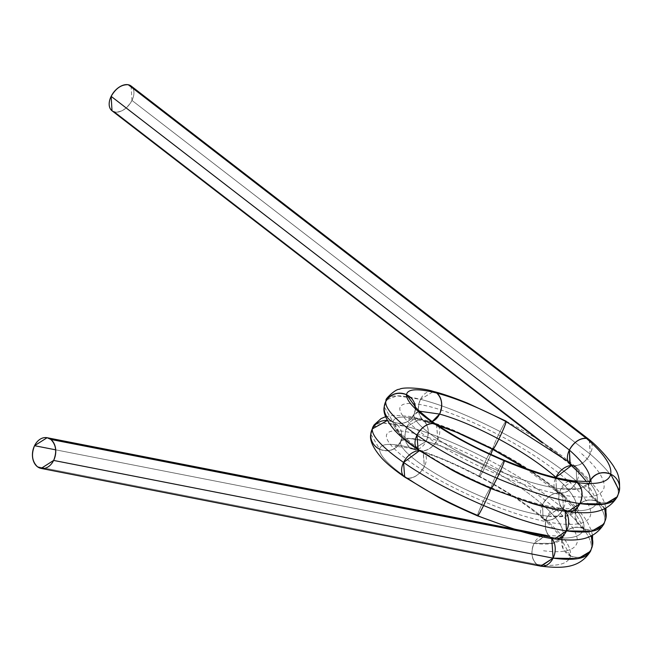 <?xml version="1.0" encoding="UTF-8"?>
<svg xmlns="http://www.w3.org/2000/svg" width="652" height="652" viewBox="0 0 652 652"><rect width="100%" height="100%" fill="white"/><g stroke="black" fill="none" stroke-linecap="round" stroke-linejoin="round"><path stroke-width="0.49" stroke-dasharray="3.26 2.44" d="M604.714 508.69L597.305 501.429A15.632 15.159 -170.8 0 0 618.129 494.436C619.563 484.803 610.248 471.363 590.182 454.11C585.472 462.211 579.767 466.074 573.067 465.715C590.549 480.948 598.626 492.855 597.305 501.429A15.632 15.159 9.2 0 1 604.714 508.69L597.305 501.429C598.634 492.855 590.549 480.948 573.067 465.715C590.549 480.948 598.626 492.855 597.305 501.429L588.569 485.406L589.897 481.16L588.96 483.605L589.889 494.118L597.305 501.429C606.246 504.566 613.182 502.236 618.129 494.436C613.182 502.236 606.246 504.566 597.305 501.429C595.178 509.619 583.972 512.431 563.695 509.864C542.871 506.881 518.625 499.619 490.94 488.095C463.295 476.343 439.872 463.931 420.679 450.858C402.08 437.891 392.879 428.266 393.083 421.966C394.093 416.049 404.183 415.511 423.335 420.344C443.042 425.601 466.172 435.137 492.741 448.935C519.261 462.961 541.567 477.639 559.644 492.993C577.126 508.226 585.211 520.133 583.882 528.699A15.632 15.159 9.2 0 1 591.291 535.968L583.882 528.699C574.95 525.561 568.014 527.892 563.067 535.691L562.114 538.161L563.043 548.674L570.467 555.977C568.332 564.167 557.134 566.987 536.857 564.42L37.384 466.702L536.857 564.42L540.565 566.123M555.952 477.321C570.859 490.54 577.705 500.907 576.49 508.413A15.632 15.159 9.2 0 1 597.305 501.429C595.178 509.619 583.972 512.431 563.695 509.864C583.972 512.431 595.178 509.611 597.305 501.429A15.632 15.159 9.2 0 1 589.897 481.16L589.017 483.45L579.4 488.87L560.859 488.861C557.419 497.549 558.365 504.558 563.695 509.864C583.972 512.431 595.178 509.619 597.305 501.429C588.373 498.283 581.429 500.614 576.49 508.413C577.705 500.907 570.859 490.54 555.952 477.321C570.859 490.54 577.705 500.907 576.49 508.413L575.537 510.883L576.466 521.396L583.882 528.699C581.755 536.898 570.557 539.709 550.272 537.142C529.448 534.159 505.202 526.897 477.517 515.365C449.872 503.621 426.457 491.209 407.255 478.128C388.657 465.169 379.456 455.544 379.66 449.244C380.67 443.327 390.76 442.781 409.912 447.622C429.619 452.879 452.757 462.407 479.318 476.213C505.838 490.231 528.144 504.917 546.221 520.272C563.703 535.504 571.788 547.411 570.467 555.977C579.4 559.123 586.335 556.792 591.282 548.992L590.451 551.405M572.961 480.809L560.859 488.861C542.929 486.465 522.065 480.402 498.258 470.687C474.485 460.777 454.33 450.304 437.794 439.252C421.771 428.307 413.808 420.214 413.898 414.982C408.959 422.781 402.015 425.112 393.083 421.966C394.093 416.049 404.183 415.511 423.335 420.344A15.632 11.491 -78.9 0 0 432.268 421.477L426.327 421.877L423.335 420.344C443.042 425.601 466.172 435.137 492.741 448.935C519.261 462.961 541.567 477.639 559.644 492.993A15.632 9.951 -52.3 0 1 555.83 477.574L556.449 491.445L559.644 492.993C566.352 493.352 572.057 489.489 576.759 481.388L576.172 467.191L573.067 465.715L568.063 461.526L573.067 465.715C590.549 480.948 598.634 492.855 597.305 501.429C588.373 498.283 581.429 500.614 576.49 508.413L575.594 510.728L565.977 516.148L547.436 516.139C529.514 513.743 508.642 507.68 484.835 497.957C461.062 488.055 440.907 477.574 424.37 466.53C408.348 455.585 400.385 447.492 400.483 442.252L400.727 441.217L408.535 438.323L426.172 441.355C442.985 446.017 462.733 454.354 485.422 466.343C508.079 478.527 527.109 491.274 542.529 504.599C557.436 517.818 564.282 528.177 563.067 535.691L562.171 538.006L552.554 543.426L534.021 543.409C530.581 552.105 531.527 559.106 536.857 564.42C557.134 566.987 568.332 564.167 570.467 555.977C568.332 564.167 557.134 566.987 536.857 564.42L37.384 466.702M555.83 477.574L556.588 491.559L559.644 492.993C552.945 492.635 547.24 496.498 542.529 504.599C557.436 517.818 564.282 528.177 563.067 535.691L562.611 537.126L553.303 543.271L534.021 543.409L55.713 449.839L534.021 543.409C530.581 552.105 531.527 559.106 536.857 564.42A15.632 11.491 -78.9 0 1 534.021 543.409C551.478 545.447 561.16 542.871 563.067 535.691L561.722 539.962L570.467 555.977C579.4 559.123 586.335 556.792 591.282 548.992L592.497 545.455M492.773 449.44L492.741 448.935C519.261 462.961 541.567 477.639 559.644 492.993C577.126 508.226 585.211 520.133 583.882 528.699C581.755 536.898 570.557 539.709 550.272 537.142L545.936 535.341L534.021 543.409L34.548 445.699M589.905 481.16L589.457 482.57L580.15 488.723L560.859 488.861C557.419 497.549 558.365 504.558 563.695 509.864L559.538 508.087L547.436 516.139C564.901 518.169 574.583 515.593 576.49 508.413L575.145 512.684L583.882 528.699C581.755 536.889 570.549 539.709 550.272 537.142L551.747 538.536L550.28 537.142L554.469 538.927M617.297 496.857L618.129 494.436C619.563 484.803 610.248 471.363 590.182 454.11L131.965 100.424A15.632 9.951 127.7 0 0 133.049 88.444A15.632 9.951 -52.3 0 1 131.965 100.424A15.632 9.951 -52.3 0 1 114.842 112.022L112.005 110.767M432.268 421.477L426.644 421.958L423.335 420.344C428.666 425.658 429.611 432.659 426.172 441.355C442.985 446.017 462.733 454.354 485.422 466.343A15.632 1.092 -64.8 0 0 490.858 454.354L485.422 466.343C508.079 478.527 527.109 491.274 542.529 504.599L543.034 518.715L546.221 520.272C552.929 520.63 558.634 516.759 563.336 508.666C583.401 525.911 592.717 539.359 591.282 548.992C592.717 539.359 583.401 525.911 563.336 508.666C583.401 525.911 592.717 539.359 591.282 548.992A15.632 15.159 -170.8 0 1 570.467 555.977C571.788 547.411 563.703 535.504 546.221 520.272C552.929 520.63 558.634 516.759 563.336 508.666L562.749 494.469L559.644 492.993C566.352 493.352 572.057 489.489 576.759 481.388C596.824 498.641 606.132 512.081 604.706 521.714L603.874 524.126M490.858 454.354L485.422 466.343C481.412 474.33 479.375 477.623 479.318 476.213C480.108 473.075 482.545 467.272 486.637 458.804C517.028 474.664 542.603 491.282 563.336 508.666L562.741 494.461L559.644 492.993C577.126 508.226 585.211 520.133 583.882 528.699C592.823 531.845 599.758 529.514 604.706 521.714L605.92 518.185M436.636 424.615L437.794 439.252C433.083 447.345 427.378 451.217 420.679 450.858C402.08 437.891 392.879 428.266 393.083 421.966L401.762 438.331L400.483 442.252L400.907 440.858L408.967 438.323L426.172 441.355L412.903 449.155L409.912 447.622C404.582 442.309 403.637 435.308 407.076 426.612C429.676 432.463 456.196 443.189 486.637 458.804C517.028 474.664 542.603 491.282 563.336 508.666C542.603 491.282 517.028 474.664 486.637 458.804C490.638 450.817 492.676 447.533 492.741 448.935C493.531 445.797 495.968 439.994 500.06 431.526C530.451 447.386 556.017 464.012 576.759 481.388C596.824 498.641 606.132 512.081 604.706 521.714C606.132 512.081 596.824 498.641 576.759 481.388L576.164 467.191L569.872 464.167M412.903 449.155C426.286 453.173 436.408 456.669 443.262 459.644C451.649 463.034 463.678 468.731 479.359 476.718L479.318 476.213C480.108 473.075 482.545 467.272 486.637 458.804C490.638 450.817 492.676 447.533 492.741 448.935C493.531 445.797 495.968 439.994 500.06 431.526C530.451 447.386 556.017 464.012 576.759 481.388C556.017 464.012 530.451 447.386 500.06 431.526C504.061 423.539 506.099 420.255 506.156 421.665C506.099 420.255 504.061 423.539 500.06 431.526C469.619 415.911 443.099 405.185 420.499 399.334C443.099 405.185 469.619 415.911 500.06 431.526C469.619 415.911 443.099 405.185 420.499 399.334L433.556 391.477L420.499 399.334C398.527 393.971 386.921 394.753 385.682 401.681M572.872 480.793L560.859 488.861C542.929 486.465 522.065 480.402 498.258 470.687A15.632 1.092 115.2 0 1 504.363 460.817C504.306 459.407 502.268 462.7 498.258 470.687C474.485 460.777 454.33 450.304 437.794 439.252C433.083 447.345 427.378 451.217 420.679 450.858L423.311 451.966L424.37 466.53C408.348 455.585 400.385 447.492 400.483 442.252C395.536 450.059 388.592 452.382 379.66 449.244L370.809 434.126M372.773 427.199L383.629 423.091L407.076 426.612C429.676 432.463 456.196 443.189 486.637 458.804C456.196 443.189 429.676 432.463 407.076 426.612L420.124 418.755L423.335 420.344C418.005 415.031 417.06 408.03 420.499 399.334L397.044 395.813L386.155 400.002L396.946 395.813L420.499 399.334C417.06 408.03 418.005 415.031 423.335 420.344C443.042 425.601 466.172 435.137 492.741 448.935L492.643 449.375L492.741 448.935C519.261 462.961 541.567 477.639 559.644 492.993C552.945 492.635 547.24 496.498 542.529 504.599L543.165 518.837L546.221 520.272C563.703 535.504 571.788 547.411 570.467 555.977A15.632 15.159 9.2 0 1 563.067 535.691C564.282 528.177 557.436 517.818 542.529 504.599C527.109 491.274 508.079 478.527 485.422 466.343C481.412 474.33 479.375 477.623 479.318 476.213C505.838 490.231 528.144 504.917 546.221 520.272C528.144 504.917 505.838 490.231 479.318 476.213C452.757 462.407 429.619 452.879 409.912 447.622C404.582 442.309 403.637 435.308 407.076 426.612L420.132 418.755L423.335 420.344C428.666 425.658 429.611 432.659 426.172 441.355L413.229 449.236L409.912 447.622C429.619 452.879 452.757 462.407 479.318 476.213A15.632 1.092 115.2 0 1 486.637 458.804A15.632 1.092 -64.8 0 1 492.293 448.698M504.363 460.817C504.306 459.407 502.268 462.7 498.258 470.687C494.175 479.147 491.738 484.949 490.94 488.095C490.883 486.685 488.845 489.978 484.835 497.957C461.062 488.055 440.907 477.574 424.37 466.53C419.66 474.623 413.955 478.495 407.255 478.128L404.688 477.068L407.255 478.128C388.657 465.169 379.456 455.544 379.66 449.244L370.817 434.077M477.517 515.365L477.566 515.871L477.517 515.365C505.202 526.897 529.448 534.159 550.272 537.142C529.448 534.159 505.202 526.897 477.517 515.365A15.632 1.092 115.2 0 1 484.835 497.957C480.752 506.425 478.315 512.227 477.517 515.365C478.315 512.227 480.752 506.425 484.835 497.957C508.642 507.68 529.514 513.743 547.436 516.139C543.996 524.827 544.942 531.828 550.272 537.142L546.563 535.439L534.021 543.409A15.632 11.491 -78.9 0 1 550.272 537.142C570.549 539.709 581.755 536.889 583.882 528.699C592.823 531.845 599.758 529.514 604.706 521.714A15.632 15.159 -170.8 0 1 583.882 528.699C581.755 536.889 570.549 539.709 550.272 537.142C570.557 539.709 581.755 536.898 583.882 528.699C574.95 525.561 568.014 527.892 563.067 535.691A15.632 15.159 9.2 0 1 583.882 528.699C585.211 520.133 577.126 508.226 559.644 492.993C577.126 508.226 585.211 520.133 583.882 528.699C585.211 520.133 577.126 508.226 559.644 492.993C541.567 477.639 519.261 462.961 492.741 448.935C466.172 435.137 443.042 425.601 423.335 420.344C443.042 425.601 466.172 435.137 492.741 448.935C466.172 435.137 443.042 425.601 423.335 420.344C404.183 415.511 394.093 416.049 393.083 421.966L384.232 406.848M565.17 511.258L563.695 509.864A15.632 11.491 101.1 0 1 565.17 511.258L563.695 509.864C583.972 512.431 595.178 509.611 597.305 501.429C595.178 509.611 583.972 512.431 563.695 509.864C542.871 506.881 518.625 499.619 490.94 488.095C463.295 476.343 439.872 463.931 420.679 450.858L418.111 449.798L420.679 450.858C402.08 437.891 392.879 428.266 393.083 421.966L384.232 406.799M436.538 424.55L437.794 439.252C454.33 450.304 474.485 460.777 498.258 470.687C494.175 479.147 491.738 484.949 490.94 488.095L490.891 487.59C463.45 475.724 446.302 467.101 423.115 451.828L424.37 466.53C419.66 474.623 413.955 478.495 407.255 478.128A15.632 9.951 127.7 0 0 424.37 466.53C440.907 477.574 461.062 488.055 484.835 497.957A15.632 1.092 115.2 0 1 490.94 488.095L490.891 487.582L509.139 494.64L528.047 501.046C537.55 503.703 541.82 505.194 559.538 508.087M591.291 535.968L583.882 528.699A15.632 15.159 9.2 0 1 576.49 508.413L576.034 509.848L566.727 516.001L547.436 516.139A15.632 11.491 101.1 0 1 563.695 509.864C542.871 506.881 518.625 499.619 490.94 488.095L490.85 488.535L490.94 488.095C518.625 499.619 542.871 506.881 563.695 509.864C542.871 506.881 518.625 499.619 490.94 488.095C518.625 499.619 542.871 506.881 563.695 509.864L567.884 511.649M543.165 518.837C526.588 504.607 505.316 490.573 479.359 476.718L479.318 476.213A15.632 1.092 -64.8 0 0 485.422 466.343C462.733 454.354 442.985 446.017 426.172 441.355C409.831 437.044 401.265 437.345 400.483 442.252C395.536 450.059 388.592 452.382 379.66 449.244C380.67 443.327 390.76 442.781 409.912 447.622C390.76 442.781 380.67 443.327 379.66 449.244C379.456 455.544 388.657 465.169 407.255 478.128M419.448 450.711L420.679 450.858A15.632 9.951 127.7 0 0 419.448 450.711L420.679 450.858C439.872 463.931 463.295 476.343 490.94 488.095A15.632 1.092 115.2 0 1 498.258 470.687C522.065 480.402 542.929 486.465 560.859 488.861A15.632 11.491 101.1 0 0 563.695 509.864L559.359 508.063L547.436 516.139C543.996 524.827 544.942 531.828 550.272 537.142A15.632 11.491 101.1 0 1 547.436 516.139C529.514 513.743 508.642 507.68 484.835 497.957C488.845 489.978 490.883 486.685 490.94 488.095C463.295 476.343 439.872 463.931 420.679 450.858L423.115 451.828M414.77 405.846L415.405 408.983L415.308 406.685L415.185 411.053L413.898 414.982L414.15 413.938L419.383 411.176L413.898 414.982C408.959 422.781 402.015 425.112 393.083 421.966C394.093 416.049 404.183 415.511 423.335 420.344C404.183 415.511 394.093 416.049 393.083 421.966L401.982 436.261L400.483 442.252C400.385 447.492 408.348 455.585 424.37 466.53A15.632 9.951 127.7 0 0 420.679 450.858C402.08 437.891 392.879 428.266 393.083 421.966C394.093 416.049 404.183 415.511 423.335 420.344A15.632 11.491 101.1 0 1 420.499 399.334A15.632 11.491 -78.9 0 1 436.758 393.066M568.063 461.526L573.067 465.715L571.429 465.569A15.632 9.951 -52.3 0 1 573.067 465.715L571.429 465.569M415.405 408.983L413.898 414.982C413.808 420.214 421.771 428.307 437.794 439.252C421.771 428.307 413.808 420.214 413.898 414.982L414.33 413.58L419.383 411.176M385.625 416.685L393.612 415.267L408.975 416.318L420.132 418.755C428.543 420.809 439.888 424.705 454.183 430.442L492.692 448.437L492.741 448.935A15.632 1.092 115.2 0 1 500.06 431.526A15.632 1.092 -64.8 0 1 505.707 421.428M592.546 535.349L591.005 529.75L587.794 522.847L584.648 517.81L575.113 506.18L562.749 494.469C554.249 487.109 543.597 479.22 530.785 470.793C522.92 465.365 510.223 457.908 492.692 448.437L492.741 448.935C519.261 462.961 541.567 477.639 559.644 492.993A15.632 9.951 127.7 0 0 576.759 481.388A15.632 9.951 -52.3 0 0 573.067 465.715L114.842 112.022L573.067 465.715A15.632 9.951 127.7 0 0 590.182 454.11L131.965 100.424C127.254 108.517 121.549 112.38 114.842 112.022L573.067 465.715C579.767 466.074 585.472 462.211 590.182 454.11L131.965 100.424A15.632 9.951 -52.3 0 1 114.842 112.022M372.724 427.288L383.523 423.091L407.076 426.612C385.104 421.249 373.498 422.031 372.259 428.951M387.353 420.467L393.083 421.966A15.632 15.159 -170.8 0 0 387.353 420.467L393.083 421.966C392.879 428.266 402.08 437.891 420.679 450.858A15.632 9.951 127.7 0 0 437.794 439.252A15.632 9.951 127.7 0 0 434.102 423.58M589.595 439.913L590.182 454.11C610.248 471.363 619.563 484.803 618.129 494.436L619.335 490.907M589.335 439.701L590.182 454.11A15.632 9.951 -52.3 0 0 586.49 438.437M131.109 86.007L131.965 100.424M543.564 550.777C563.809 553.328 575.015 550.516 577.175 542.342C578.471 533.76 570.386 521.853 552.937 506.628C534.844 491.282 512.537 476.596 486.025 462.578C459.473 448.788 436.343 439.252 416.628 433.979C397.5 429.163 387.41 429.701 386.375 435.601C386.196 441.909 395.397 451.543 413.963 464.493C433.181 477.566 456.596 489.978 484.232 501.73C511.901 513.246 536.148 520.508 556.987 523.507C577.232 526.05 588.438 523.238 590.598 515.064C591.886 506.482 583.809 494.575 566.36 479.359C548.267 464.004 525.96 449.318 499.448 435.3C472.896 421.51 449.766 411.974 430.051 406.709C410.915 401.885 400.833 402.431 399.79 408.331C399.619 414.639 408.82 424.265 427.386 437.215C446.596 450.296 470.019 462.708 497.655 474.452C525.325 485.968 549.571 493.23 570.41 496.229C590.655 498.772 601.861 495.96 604.021 487.786C605.309 479.204 597.232 467.305 579.775 452.081M551.747 538.536A15.632 11.491 -78.9 0 0 550.272 537.142M597.305 501.429C598.634 492.855 590.549 480.948 573.067 465.715C590.549 480.948 598.626 492.855 597.305 501.429M568.764 481.241A15.632 11.491 101.1 0 0 560.859 488.861C578.324 490.891 588.006 488.324 589.913 481.135M379.66 449.244A15.632 15.159 -170.8 0 0 400.483 442.252A15.632 15.159 -170.8 0 0 393.083 421.966C392.879 428.266 402.08 437.891 420.679 450.858M546.221 520.272A15.632 9.951 127.7 0 0 563.336 508.666A15.632 9.951 -52.3 0 0 559.644 492.993A15.632 9.951 -52.3 0 0 542.529 504.599A15.632 9.951 -52.3 0 0 546.221 520.272M409.912 447.622A15.632 11.491 101.1 0 1 407.076 426.612A15.632 11.491 -78.9 0 1 423.335 420.344A15.632 11.491 -78.9 0 1 426.172 441.355A15.632 11.491 -78.9 0 1 409.912 447.622M393.083 421.966A15.632 15.159 -170.8 0 0 413.898 414.982A15.632 15.159 -170.8 0 0 415.414 408.812M562.611 537.126L564.151 535.414C565.716 536.229 559.644 536.205 545.936 535.341M543.034 518.715C558.161 532.505 559.726 535.74 561.747 540.141L561.722 539.962M400.727 441.217C399.619 443.613 397.679 445.283 394.908 446.237L405.226 447.427L413.229 449.236M556.449 491.445C571.576 505.227 573.141 508.462 575.17 512.863L575.145 512.684M525.21 468.332L556.588 491.559M426.327 421.877L437.916 425.454M414.15 413.938C413.042 416.335 411.102 418.005 408.331 418.959L418.649 420.149L426.644 421.958M588.569 485.406L586.474 481.543M401.762 438.331L400.907 440.858M423.311 451.966C415.544 447.182 399.578 433.181 401.347 433.124L401.982 436.261M576.034 509.848L577.574 508.136C579.139 508.951 573.067 508.927 559.359 508.063M415.185 411.053L414.33 413.58M589.457 482.57L590.997 480.858M506.115 421.159C523.646 430.638 536.335 438.087 544.208 443.523C557.02 451.942 567.672 459.831 576.164 467.191L588.536 478.902L598.063 490.532L601.217 495.569L604.42 502.472L605.961 508.071M570.223 464.452L542.04 442.7"/><path stroke-width="0.98" d="M591.291 535.968A15.632 15.159 9.2 0 1 591.282 548.992L592.513 545.349L591.291 535.968L592.497 545.455L590.451 551.405L578.063 558.585L553.108 558.153A15.632 11.491 101.1 0 1 536.857 564.42L541.062 566.205L553.108 558.153C576.205 561.242 588.927 558.193 591.282 548.992L590.533 551.233L578.218 558.56L553.108 558.153L551.747 538.536L553.108 558.153L53.643 460.434A15.632 11.491 -78.9 0 0 50.807 439.432A15.632 11.491 -78.9 0 0 34.548 445.699A15.632 11.491 -78.9 0 0 37.384 466.702A15.632 11.491 -78.9 0 0 53.643 460.434C57.083 451.746 56.137 444.737 50.807 439.432L47.099 437.72L34.548 445.699C31.109 454.395 32.054 461.396 37.384 466.702L41.092 468.413L53.643 460.434A15.632 11.491 -78.9 0 0 50.807 439.432A15.632 11.491 -78.9 0 0 34.548 445.699A15.632 11.491 -78.9 0 0 37.384 466.702A15.632 11.491 101.1 0 0 53.643 460.434L553.108 558.153A15.632 11.491 -78.9 0 0 551.747 538.536M603.956 523.955C592.725 541.861 574.192 541.07 554.485 538.927L566.531 530.875C589.628 533.964 602.35 530.907 604.706 521.714L603.956 523.955L591.633 531.282L566.531 530.875A15.632 11.491 -78.9 0 1 550.272 537.142L50.807 439.432L550.272 537.142L554.485 538.927L566.531 530.875C542.814 527.297 515.178 518.837 483.621 505.504C452.105 491.91 425.422 477.566 403.564 462.455C382.382 447.484 371.95 436.318 372.259 428.951L372.732 427.28M586.474 481.543L578.87 472.651L569.872 464.167L569.375 450.043C584.282 463.262 591.128 473.629 589.913 481.135L589.905 481.16A15.632 15.159 9.2 0 1 589.913 481.135L589.913 481.135C594.852 473.336 601.796 471.005 610.728 474.151C601.796 471.005 594.852 473.336 589.913 481.135L589.913 481.135C591.128 473.629 584.282 463.262 569.375 450.043L111.15 96.349A15.632 9.951 -52.3 0 0 114.842 112.022A15.632 9.951 -52.3 0 1 111.15 96.349A15.632 9.951 -52.3 0 1 128.265 84.744A15.632 9.951 -52.3 0 1 133.049 88.444A15.632 9.951 127.7 0 0 128.265 84.744L131.109 86.007L589.335 439.701L586.49 438.437L589.595 439.913C603.239 450.988 614.298 466.506 614.608 468.226C618.601 473.515 620.182 481.046 619.359 490.809L617.379 496.677L605.056 504.004L579.954 503.597C556.237 500.019 528.601 491.567 497.044 478.226C465.528 464.64 438.845 450.287 416.987 435.177C395.805 420.206 385.373 409.04 385.682 401.681L386.155 400.002C384.55 399.717 395.577 388.739 399.334 389.325C403.229 386.62 424.428 388.323 433.556 391.477L436.758 393.066C456.465 398.323 479.595 407.859 506.156 421.665L568.063 461.526L506.156 421.665C505.365 424.802 502.928 430.605 498.837 439.073C521.494 451.249 540.532 463.996 555.952 477.321L556.376 477.696L555.83 477.574A15.632 9.951 -52.3 0 1 555.952 477.321L555.83 477.574M370.809 434.126L372.724 427.288L374.061 424.949L381.021 418.641L385.625 416.685M554.469 538.927C544.485 537.631 532.334 534.836 518.006 530.541L477.566 515.871C459.456 507.989 446.327 501.755 438.185 497.15L404.688 477.068L403.564 462.455C382.382 447.484 371.95 436.318 372.259 428.951L387.353 420.467A15.632 15.159 -170.8 0 0 372.259 428.951L387.353 420.467M604.714 508.69A15.632 15.159 9.2 0 1 604.706 521.714L605.936 518.071L604.714 508.69L605.92 518.185L603.874 524.126L591.486 531.307L566.531 530.875C542.814 527.297 515.178 518.837 483.621 505.504C479.611 513.483 477.582 516.775 477.517 515.365C449.872 503.621 426.457 491.209 407.255 478.128C426.457 491.209 449.872 503.621 477.517 515.365C477.582 516.775 479.611 513.483 483.621 505.504C452.105 491.91 425.422 477.566 403.564 462.455L404.688 477.068C394.672 470.133 387.068 463.882 381.893 458.323C373.058 448.128 369.358 440.051 370.817 434.077L372.259 428.951C371.95 436.318 382.382 447.484 403.564 462.455L419.448 450.711A15.632 9.951 127.7 0 0 403.564 462.455L419.448 450.711M384.232 406.848L386.147 400.01M393.083 421.966A15.632 15.159 9.2 0 1 385.682 401.681L384.232 406.799C382.781 412.773 386.473 420.858 395.316 431.045C400.491 436.604 408.095 442.855 418.119 449.798L416.987 435.177C395.805 420.206 385.373 409.04 385.682 401.681C390.63 393.873 397.573 391.542 406.506 394.688C407.516 388.771 417.598 388.233 436.758 393.066C442.089 398.38 443.034 405.381 439.595 414.077C456.4 418.747 476.156 427.076 498.837 439.073C494.835 447.052 492.798 450.345 492.741 448.935A15.632 1.092 -64.8 0 0 498.837 439.073C494.835 447.052 492.798 450.345 492.741 448.935A15.632 1.092 -64.8 0 0 492.293 448.698M407.255 478.128A15.632 9.951 -52.3 0 1 403.564 462.455C425.422 477.566 452.105 491.91 483.621 505.504C487.712 497.036 490.149 491.233 490.94 488.095C491.005 489.497 493.034 486.213 497.044 478.226C465.528 464.64 438.845 450.287 416.987 435.177C421.689 427.084 427.394 423.221 434.102 423.58C415.503 410.613 406.302 400.988 406.506 394.688L415.308 406.685L406.506 394.688C407.516 388.771 417.598 388.233 436.758 393.066C442.089 398.38 443.034 405.381 439.595 414.077L432.268 421.477A15.632 11.491 -78.9 0 0 439.595 414.077L432.268 421.477M617.379 496.677C606.148 514.583 587.615 513.792 567.908 511.657L579.954 503.597A15.632 11.491 -78.9 0 1 563.695 509.864L567.908 511.657C557.908 510.353 545.757 507.558 531.429 503.262L490.989 488.601C472.879 480.72 459.75 474.477 451.608 469.88L418.111 449.798L416.987 435.177C421.689 427.084 427.394 423.221 434.102 423.58L436.734 424.688C428.967 419.904 413.001 405.903 414.77 405.846L414.778 405.87M477.517 515.365A15.632 1.092 -64.8 0 0 483.621 505.504C487.712 497.036 490.149 491.233 490.94 488.095L490.94 488.095C491.005 489.497 493.034 486.213 497.044 478.226C501.127 469.758 503.572 463.955 504.363 460.817C476.718 449.065 453.295 436.653 434.102 423.58L436.538 424.55C459.725 439.823 476.873 448.446 504.314 460.312L504.363 460.817L504.314 460.312L522.562 467.362L541.47 473.776C550.973 476.433 555.243 477.916 572.961 480.809L577.118 482.586C556.295 479.603 532.04 472.341 504.363 460.817C476.718 449.065 453.295 436.653 434.102 423.58C415.503 410.613 406.302 400.988 406.506 394.688C406.302 400.988 415.503 410.613 434.102 423.58C453.295 436.653 476.718 449.065 504.363 460.817C532.04 472.341 556.295 479.603 577.118 482.586L572.774 480.785C586.49 481.649 592.562 481.673 590.997 480.858M567.908 511.657L579.954 503.597C556.237 500.019 528.601 491.567 497.044 478.226C501.127 469.758 503.572 463.955 504.363 460.817A15.632 1.092 115.2 0 1 497.044 478.226C528.601 491.567 556.237 500.019 579.954 503.597C583.393 494.901 582.448 487.9 577.118 482.586C556.295 479.603 532.04 472.341 504.363 460.817M437.916 425.454L456.685 432.366L492.782 449.44L492.741 448.935A15.632 1.092 -64.8 0 1 490.858 454.354L492.643 449.375L490.858 454.354M419.383 411.176L439.595 414.077C456.4 418.747 476.156 427.076 498.837 439.073C521.494 451.249 540.532 463.996 555.952 477.321L556.376 477.696M565.17 511.258L566.531 530.875L565.17 511.258A15.632 11.491 101.1 0 1 566.531 530.875C542.814 527.297 515.178 518.837 483.621 505.504A15.632 1.092 115.2 0 0 490.94 488.095C463.295 476.343 439.872 463.931 420.679 450.858L420.679 450.858C439.872 463.931 463.295 476.343 490.94 488.095L490.94 488.095A15.632 1.092 -64.8 0 0 497.044 478.226C465.528 464.64 438.845 450.287 416.987 435.177C395.805 420.206 385.373 409.04 385.682 401.681C390.63 393.873 397.573 391.542 406.506 394.688A15.632 15.159 -170.8 0 0 385.682 401.681M619.359 490.809L610.728 474.151C612.057 465.577 603.972 453.678 586.49 438.437C603.972 453.678 612.057 465.577 610.728 474.151C608.601 482.341 597.395 485.153 577.118 482.586C597.395 485.153 608.601 482.341 610.728 474.151C608.601 482.341 597.395 485.153 577.118 482.586A15.632 11.491 101.1 0 1 579.954 503.597L604.909 504.029L617.297 496.857L619.335 490.907L610.728 474.151A15.632 15.159 9.2 0 0 589.913 481.135C591.128 473.629 584.282 463.262 569.375 450.043A15.632 9.951 -52.3 0 0 573.067 465.715L570.223 464.452L569.375 450.043C574.078 441.95 579.783 438.079 586.49 438.437L128.265 84.744C121.565 84.385 115.86 88.256 111.15 96.349A15.632 9.951 -52.3 0 1 128.265 84.744L586.49 438.437L128.265 84.744M571.429 465.569L555.952 477.321A15.632 9.951 -52.3 0 1 571.429 465.569L555.952 477.321C540.532 463.996 521.494 451.249 498.837 439.073C476.156 427.076 456.4 418.747 439.595 414.077A15.632 11.491 -78.9 0 0 436.758 393.066C456.465 398.323 479.595 407.859 506.156 421.665C505.365 424.802 502.928 430.605 498.837 439.073A15.632 1.092 -64.8 0 0 506.156 421.665L568.063 461.526M436.758 393.066L433.556 391.477C441.958 393.531 453.311 397.427 467.598 403.172L506.115 421.159L506.156 421.665C479.595 407.859 456.465 398.323 436.758 393.066C417.598 388.233 407.516 388.771 406.506 394.688A15.632 15.159 -170.8 0 1 415.414 408.812M506.115 421.159L506.156 421.665A15.632 1.092 -64.8 0 0 505.707 421.428M542.04 442.7L112.005 110.767L111.15 96.349L569.375 450.043C574.078 441.95 579.783 438.079 586.49 438.437C603.972 453.678 612.057 465.577 610.728 474.151A15.632 15.159 9.2 0 1 618.129 494.436C615.773 503.637 603.051 506.685 579.954 503.597C583.393 494.901 582.448 487.9 577.118 482.586A15.632 11.491 101.1 0 0 568.764 481.241M55.713 449.839L34.548 445.699L55.713 449.839M41.092 468.413L540.565 566.123L553.108 558.153L53.643 460.434M111.15 96.349L569.375 450.043A15.632 9.951 -52.3 0 1 586.49 438.437M379.66 449.244A15.632 15.159 9.2 0 1 372.259 428.951M420.679 450.858A15.632 9.951 -52.3 0 1 416.987 435.177A15.632 9.951 127.7 0 1 434.102 423.58M550.272 537.142L50.807 439.432M590.533 551.233C579.302 569.139 560.777 568.348 541.062 566.205M370.841 433.792L372.773 427.199M384.264 406.514L386.188 399.92M492.782 449.44L525.21 468.332M592.546 535.349L592.513 545.349M605.961 508.071L605.936 518.071M546.563 535.439L47.099 437.72"/></g></svg>
